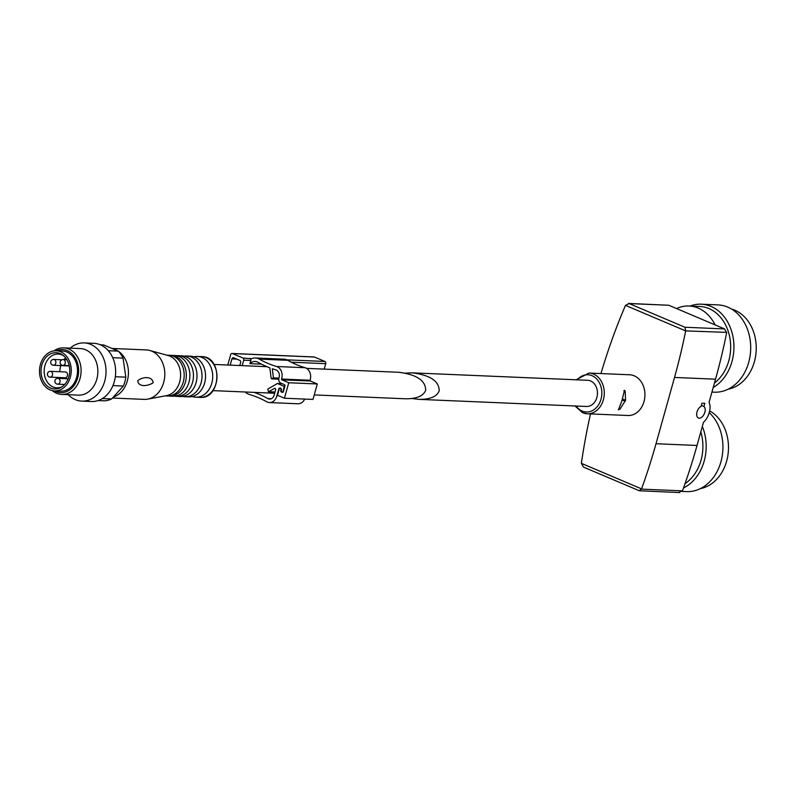 <?xml version="1.0" encoding="UTF-8"?>
<svg xmlns="http://www.w3.org/2000/svg" width="796" height="796" viewBox="0 0 796 796"><rect width="100%" height="100%" fill="white"/><g stroke="black" fill="none" stroke-linecap="round" stroke-linejoin="round"><path stroke-width="1.19" d="M412.159 372.846L587.657 380.279A13.104 10.358 92.4 0 1 597.448 393.811A13.104 10.358 92.4 0 1 586.543 406.467L418.945 399.363C430.139 399.463 436.895 396.617 439.213 390.826C439.133 381.075 430.119 375.075 412.159 372.846L405.542 373.105M412.039 398.517L418.945 399.363M618.502 409.204L619.905 409.263L625.576 400.259L625.178 391.274L624.502 390.229L621.785 401.144L618.402 409.93M575.001 405.98L582.553 412.706L587.309 413.781A20.388 16.109 92.4 0 0 604.263 394.1A20.388 16.109 92.4 0 0 589.03 373.055L629.686 374.777A20.388 16.109 92.4 0 1 644.919 395.821A20.388 16.109 92.4 0 1 627.964 415.502L587.309 413.781A20.388 16.109 92.4 0 1 582.772 412.746M678.928 492.425L682.56 490.615A524.136 414.149 -87.6 0 0 697.027 445.471L703.485 422.318A13.681 8.04 113 0 0 709.316 412.457A13.681 8.04 113 0 0 709.067 402.338L715.534 379.185A524.136 414.149 -87.6 0 0 726.668 332.638L724.579 328.927L668.769 305.256L628.492 303.435M590.493 413.92A524.136 414.149 -87.6 0 0 581.369 463.352L641.546 488.873A524.136 414.149 -87.6 0 0 656.013 443.73L674.52 377.453A524.136 414.149 -87.6 0 0 685.654 330.897L726.718 332.37M628.412 303.425L629.119 303.575L625.477 305.385A524.136 414.149 -87.6 0 0 600.96 373.563M701.087 406.378L701.972 403.204L704.828 403.323L703.933 406.507A6.408 3.761 113 0 1 704.848 412.268A6.408 3.761 113 0 1 698.43 418A6.408 3.761 113 0 1 696.888 412.408A6.408 3.761 113 0 1 701.087 406.378M701.356 405.413L703.933 406.507M641.546 488.873L639.278 490.744L583.468 467.083L581.369 463.352M679.635 492.575L639.278 490.744M668.769 305.256L629.119 303.575L684.928 327.246L685.714 330.639M700.818 431.88A41.352 32.676 92.4 0 1 685.038 483.66M702.331 426.457A43.68 34.517 92.4 0 1 683.525 487.948M709.256 412.636A43.68 34.517 92.4 0 1 720.838 462.148A43.68 34.517 92.4 0 1 686.56 491.61L682.142 491.421M709.684 410.915A40.765 32.208 92.4 0 1 728.121 453.591A40.765 32.208 92.4 0 1 700.4 488.605M676.55 308.559A41.352 32.676 92.4 0 1 689.038 306.002A41.352 32.676 92.4 0 1 715.107 324.907M689.038 306.002L699.734 306.46A41.352 32.676 92.4 0 1 729.753 337.255A41.352 32.676 92.4 0 1 714.45 383.045M690.052 306.052A43.68 34.517 92.4 0 1 701.256 304.191A43.68 34.517 92.4 0 1 733.395 339.205A43.68 34.517 92.4 0 1 713.216 387.493M701.256 304.191L718.022 304.898A43.68 34.517 92.4 0 1 750.658 350.001A43.68 34.517 92.4 0 1 714.32 392.179L711.932 392.08M731.554 309.067A40.765 32.208 92.4 0 1 756.2 350.24A40.765 32.208 92.4 0 1 728.161 389.174M306.569 368.369L398.637 372.269C416.587 374.508 425.601 380.498 425.681 390.259C423.363 396.05 416.606 398.895 405.413 398.786L314.231 394.925M108.306 350.698L118.236 351.116A27.95 22.089 92.4 0 1 123.042 358.11L112.724 357.673M100.425 344.827L103.749 344.976L118.236 351.116M98.067 400.567L104.366 400.826A27.95 22.089 92.4 0 0 111.639 398.955L123.34 386.04L112.952 385.602M102.356 398.557L111.639 398.955M115.34 376.727L125.828 377.165A27.95 22.089 92.4 0 1 123.34 386.04M125.828 377.165L123.042 358.11M112.604 348.728A24.756 19.562 92.4 0 1 118.097 351.056M118.335 351.215A24.756 19.562 92.4 0 1 128.256 375.991A24.756 19.562 92.4 0 1 113.34 397.075M111.987 348.459L146.295 349.922A24.756 19.562 92.4 0 1 149.777 350.469A24.756 19.562 92.4 0 1 164.782 375.473A24.756 19.562 92.4 0 1 147.708 399.124A24.756 19.562 92.4 0 1 144.195 399.373L112.475 398.03M137.758 380.687C142.613 376.677 152.275 375.851 153.19 382.737C147.668 386.378 138.295 387.324 137.758 380.687M149.777 350.469L168.235 355.553A20.388 16.109 92.4 0 1 180.593 376.14A20.388 16.109 92.4 0 1 166.533 395.622L147.708 399.124M166.822 355.155L168.931 355.245A20.388 16.109 92.4 0 1 176.175 357.802A20.388 16.109 92.4 0 1 184.165 376.299A20.388 16.109 92.4 0 1 174.632 394.05A20.388 16.109 92.4 0 1 167.21 395.98L165.09 395.891M169.996 355.334A20.388 16.109 92.4 0 1 171.07 355.344A20.388 16.109 92.4 0 1 186.304 376.389A20.388 16.109 92.4 0 1 169.349 396.07A20.388 16.109 92.4 0 1 168.274 395.98M171.07 355.344L174.642 355.494A20.388 16.109 92.4 0 1 181.876 358.041A20.388 16.109 92.4 0 1 189.866 376.538A20.388 16.109 92.4 0 1 180.344 394.289A20.388 16.109 92.4 0 1 172.911 396.219L169.349 396.07M176.413 355.693A20.388 16.109 92.4 0 1 178.204 355.643A20.388 16.109 92.4 0 1 193.428 376.687A20.388 16.109 92.4 0 1 176.473 396.368A20.388 16.109 92.4 0 1 174.702 396.169M178.204 355.643L181.767 355.792A20.388 16.109 92.4 0 1 189.01 358.339A20.388 16.109 92.4 0 1 197 376.836A20.388 16.109 92.4 0 1 187.478 394.597A20.388 16.109 92.4 0 1 180.045 396.527L176.473 396.368M184.254 356.14A20.388 16.109 92.4 0 1 186.761 356.001A20.388 16.109 92.4 0 1 201.995 377.055A20.388 16.109 92.4 0 1 185.04 396.736A20.388 16.109 92.4 0 1 182.553 396.378M186.761 356.001L190.334 356.16A20.388 16.109 92.4 0 1 197.567 358.707A20.388 16.109 92.4 0 1 205.557 377.204A20.388 16.109 92.4 0 1 196.035 394.955A20.388 16.109 92.4 0 1 188.602 396.886L185.04 396.736M193.876 356.817A20.388 16.109 92.4 0 1 197.458 356.459A20.388 16.109 92.4 0 1 212.691 377.503A20.388 16.109 92.4 0 1 195.736 397.184A20.388 16.109 92.4 0 1 192.194 396.527M56.317 350.767A21.552 17.024 92.4 0 1 78.655 370.946A21.552 17.024 92.4 0 1 55.909 391.542A21.552 17.024 92.4 0 1 54.616 390.916M56.227 350.767L62.466 351.026A20.089 15.88 92.4 0 1 77.481 371.772A20.089 15.88 92.4 0 1 60.765 391.174L54.526 390.916A20.089 15.88 92.4 0 1 50.058 389.891A20.089 15.88 92.4 0 1 39.8 367.294A20.089 15.88 92.4 0 1 56.227 350.767A20.089 15.88 92.4 0 1 71.232 371.513A20.089 15.88 92.4 0 1 54.526 390.916M53.949 350.877A23.293 18.407 92.4 0 1 63.67 347.872A23.293 18.407 92.4 0 1 81.073 371.931A23.293 18.407 92.4 0 1 61.7 394.418A23.293 18.407 92.4 0 1 56.516 393.244A23.293 18.407 92.4 0 1 52.267 390.607M63.67 347.872L80.436 348.588A23.293 18.407 92.4 0 1 97.838 372.637A23.293 18.407 92.4 0 1 78.466 395.134L61.7 394.418M70.207 348.15A29.124 23.004 92.4 0 1 84.247 342.917A29.124 23.004 92.4 0 1 105.997 372.986A29.124 23.004 92.4 0 1 81.779 401.104A29.124 23.004 92.4 0 1 75.302 399.632A29.124 23.004 92.4 0 1 68.237 394.697M84.247 342.917L93.878 343.325A29.124 23.004 92.4 0 1 107.42 349.723A29.124 23.004 92.4 0 1 114.057 382.538A29.124 23.004 92.4 0 1 91.411 401.512L81.779 401.104M50.566 388.06A18.159 14.348 92.4 0 1 42.397 363.404A18.159 14.348 92.4 0 1 62.785 355.096A18.159 14.348 92.4 0 1 69.71 371.443A18.159 14.348 92.4 0 1 61.421 387.145A18.159 14.348 92.4 0 1 50.566 388.06M62.287 386.577A16.885 13.343 92.4 0 1 56.805 387.801A16.885 13.343 92.4 0 1 53.043 386.946A16.885 13.343 92.4 0 1 44.427 367.951A16.885 13.343 92.4 0 1 58.227 354.051A16.885 13.343 92.4 0 1 63.59 355.742M60.914 378.488A16.885 13.343 92.4 0 1 60.625 377.583M59.859 371.722A16.885 13.343 92.4 0 1 60.834 365.573M63.988 359.613A16.885 13.343 92.4 0 1 65.64 357.882M50.407 371.324A2.915 2.915 0 0 0 49.143 376.906A2.915 2.915 0 0 0 50.158 377.135A2.915 2.298 92.4 0 0 52.576 374.329A2.915 2.298 92.4 0 0 50.407 371.324L65.381 371.951A2.915 2.298 92.4 0 1 67.561 374.966A2.915 2.298 92.4 0 1 65.133 377.772L50.158 377.135A2.915 2.298 92.4 0 1 49.511 376.996M69.242 365.762A2.915 2.298 92.4 0 1 68.446 365.901L53.471 365.264A2.915 2.298 92.4 0 1 52.825 365.115M245.287 392A13.393 10.587 -87.6 0 0 249.337 394.458A125.678 99.301 -87.6 0 1 266.73 401.791A9.313 7.363 -87.6 0 0 269.426 402.567L297.953 403.771A9.313 7.363 -87.6 0 0 304.679 399.075M281.406 389.96L280.938 389.94A1.164 0.915 -87.6 0 0 279.197 389.204L277.505 395.274L284.441 398.219L312.977 399.433L317.296 383.961L310.34 381.015L310.072 380.249A9.313 7.363 -87.6 0 0 305.107 367.722A125.678 99.301 -87.6 0 1 287.734 360.309A13.393 10.587 -87.6 0 0 283.834 359.175L255.297 357.971A13.393 10.587 -87.6 0 0 251.228 358.807L242.86 357.981L232.442 353.563A1.751 1.383 -87.6 0 0 230.681 354.668L227.785 365.026M269.426 402.567A9.313 7.363 -87.6 0 0 276.899 395.672L278.769 389.015A1.751 1.383 -87.6 0 1 281.366 390.12L281.286 390.398A1.164 0.915 -87.6 0 0 283.028 391.135L284.033 387.543A1.164 0.915 -87.6 0 0 283.466 386.07L277.396 383.493L267.755 389.125L268.471 391.821L274.381 388.438A1.164 0.915 -87.6 0 1 275.615 389.861L274.162 395.095A5.821 4.597 -87.6 0 1 269.575 399.075A5.821 4.597 -87.6 0 1 267.884 398.587A129.171 102.067 -87.6 0 0 254.133 392.378M284.441 398.219L288.759 382.757L281.804 379.801L281.535 379.035A9.313 7.363 -87.6 0 0 276.58 366.508A125.678 99.301 -87.6 0 1 259.207 359.105A13.393 10.587 -87.6 0 0 255.297 357.971M278.739 379.175L271.585 378.876L271.088 377.811A13.104 10.358 -87.6 0 0 270.939 376.657L269.824 367.851A129.171 102.067 -87.6 0 1 258.043 362.299A9.9 7.821 -87.6 0 0 255.148 361.464A9.9 7.821 -87.6 0 0 249.944 363.643L250.83 360.488A1.751 1.383 -87.6 0 0 249.984 358.28M271.585 378.876L273.436 377.881L272.282 368.747A129.171 102.067 -87.6 0 0 275.894 369.911A5.821 4.597 -87.6 0 1 278.998 377.742A4.079 3.224 -87.6 0 0 280.879 383.125L284.371 384.597A1.164 0.915 -87.6 0 1 284.928 386.07L283.386 391.592A1.164 0.915 -87.6 0 1 282.212 392.329L281.336 391.96A1.164 0.915 -87.6 0 1 280.779 390.488L280.938 389.94M278.182 395.562L276.948 395.512M317.296 383.961L288.759 382.757M324.201 369.115L325.713 363.663A1.751 1.383 -87.6 0 0 324.877 361.454L314.47 357.046A1.751 1.383 -87.6 0 0 313.684 357.006M261.456 364.13L249.944 363.643M242.173 365.643L243.695 360.19A1.751 1.383 -87.6 0 0 242.86 357.981M239.775 365.533L240.601 362.588A1.751 1.383 -87.6 0 0 239.765 360.379L233.686 357.802A1.751 1.383 -87.6 0 0 231.925 358.906L230.183 365.135M282.252 383.702L277.396 383.493M622.134 399.95L625.288 401.293M622.492 398.945L625.576 400.259M623.855 390.707L625.178 391.274M618.79 408.796L619.905 409.263M625.477 305.385L685.654 330.897M674.52 377.453L715.534 379.185M656.013 443.73L697.027 445.471M641.467 489.122L682.471 490.863M684.928 327.246L724.579 328.927M577.2 379.841A18.636 14.726 92.4 0 1 596.244 378.538A18.636 14.726 92.4 0 1 599.995 402.06A18.636 14.726 92.4 0 1 582.165 411.044A18.636 14.726 92.4 0 1 576.085 406.02M197.458 356.459L201.736 356.638A20.388 16.109 92.4 0 1 216.97 377.682A20.388 16.109 92.4 0 1 200.015 397.373L195.736 397.184M53.72 359.444A2.915 2.298 92.4 0 1 55.899 362.449A2.915 2.298 92.4 0 1 53.471 365.264A2.915 2.915 0 0 1 50.755 361.712A2.915 2.915 0 0 1 53.72 359.444L61.919 359.792M64.635 384.478L57.65 384.179A2.915 2.915 0 0 1 54.934 380.627A2.915 2.915 0 0 1 57.899 378.359A2.915 2.298 92.4 0 1 60.078 381.364A2.915 2.298 92.4 0 1 57.65 384.179A2.915 2.298 92.4 0 1 57.004 384.03M69.222 365.663L62.894 365.394A2.915 2.915 0 0 1 60.178 361.852A2.915 2.915 0 0 1 63.143 359.583A2.915 2.298 92.4 0 1 65.322 362.588A2.915 2.298 92.4 0 1 62.894 365.394A2.915 2.298 92.4 0 1 62.247 365.255M278.61 395.741L276.899 395.672M310.34 381.015L281.804 379.801M310.072 380.249L281.535 379.035M305.107 367.722L276.58 366.508M287.734 360.309L259.207 359.105M324.877 361.454L286.769 359.842M314.47 357.046L232.442 353.563M325.713 363.663L291.276 362.21M250.83 360.488L243.695 360.19M236.78 359.115L231.925 358.906M284.908 386.13L283.466 386.07M275.008 392.03L268.68 391.761M275.207 388.478L274.381 388.438M271.297 398.736L267.884 398.587M283.157 392.04L281.336 391.96M282.729 392.348L282.212 392.329M278.889 378.11L273.436 377.881M278.769 378.796L273.048 378.558M278.739 379.165L271.685 378.866M589.03 373.055L576.105 379.791M212.94 390.627L274.67 393.244M214.054 364.449L266.949 366.687M201.736 356.638C223.039 356.3 221.218 399.502 200.015 397.373M57.899 378.359L68.148 378.796M63.143 359.583L66.914 359.742M314.082 356.956L232.054 353.474M283.207 391.98L282.112 391.93M274.998 392.1L268.471 391.821M281.147 388.448L280.112 388.408"/></g></svg>
